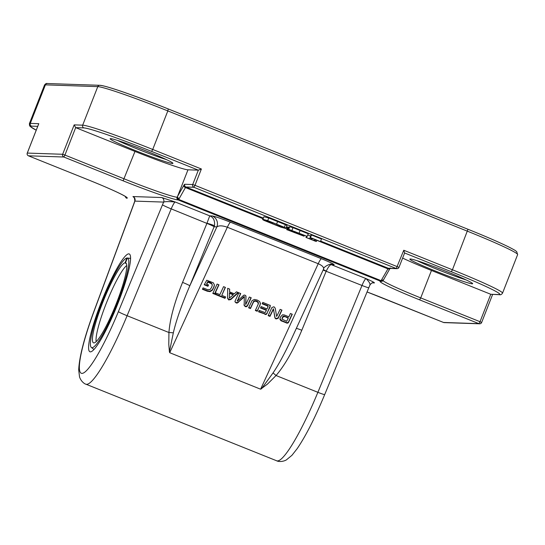 <?xml version="1.0" encoding="UTF-8"?>
<svg xmlns="http://www.w3.org/2000/svg" width="545" height="545" viewBox="0 0 545 545"><rect width="100%" height="100%" fill="white"/><g stroke="black" fill="none" stroke-linecap="round" stroke-linejoin="round"><path stroke-width="0.82" d="M214.314 285.955L212.23 290.349L210.029 291.643L207.366 291.248L202.433 289.272L203.081 287.869L207.488 289.64L210.152 289.497L211.603 287.406L212.257 285.287L211.807 283.836L207.822 282.181L207.795 281.704L206.671 283.734L206.698 284.211L208.551 284.953L207.938 286.282L204.225 284.79L206.746 280.239L213.368 282.835L214.389 284.94L213.531 287.651L212.203 289.872L210.002 291.166L207.338 290.778L202.611 288.877M208.129 282.14L207.795 281.704M208.258 282.174L208.101 281.663M210.813 283.202L210.786 282.726L208.231 281.697M211.807 283.836L210.786 282.726M212.264 284.94L211.78 283.366M207.366 291.248L207.338 290.778M210.029 291.643L210.002 291.166M212.23 290.349L212.203 289.872M212.972 289.286L212.945 288.809M214.001 287.079L213.974 286.602M214.362 284.715L214.287 285.478M207.938 286.282L207.911 285.805L204.402 284.395M208.34 284.872L207.911 285.805M207.822 282.181L206.698 284.211M207.502 282.474L207.475 281.997M207.57 282.351L207.543 281.881M216.011 293.06L219.894 294.62L223.552 286.65L225.426 287.399L221.767 295.37L225.637 296.923L224.99 298.326L215.37 294.464L216.011 293.06M224.99 298.326L224.962 297.849L215.547 294.068M225.432 296.841L224.962 297.849M221.767 295.37L225.214 287.317M237.266 301.01L237.239 300.608M247.43 306.004L246.245 306.794L244.228 305.745L244.262 296.95L237.177 303.102L236.108 302.911L234.97 301.807L235.065 301.038L238.853 292.794L240.727 293.544L237.361 301.167L243.145 295.724L244.01 295.09L245.08 295.172L245.993 296.357L245.754 304.532L249.344 297.005L251.218 297.754L247.43 306.004L247.403 305.527L246.217 306.317L245.236 306.113L244.201 305.275L244.044 304.212M237.266 301.078L240.515 293.462M236.108 302.911L234.977 301.548M237.177 303.102L237.15 302.625L236.08 302.441M238.403 302.414L238.376 301.937L237.15 302.625M243.833 297.189L243.806 296.712L238.376 301.937M244.378 297.4L244.235 296.473L243.806 296.712M244.351 296.93L244.235 296.473L244.351 296.93M244.071 304.689L244.201 305.275M245.264 306.59L245.236 306.113M245.42 306.651L245.393 306.174M246.245 306.794L246.217 306.317M251.007 297.672L247.403 305.527M245.652 304.274L245.632 303.899M245.972 295.88L245.659 304.376M284.367 316.659L282.739 317.163L282.147 319.22L286.67 321.278L288.237 318.212L283.993 316.093L282.712 316.686L282.119 318.75M282.147 319.22L282.099 318.028M282.385 317.803L282.358 317.326M282.453 317.653L282.426 317.176M282.535 317.497L282.508 317.026M282.739 317.163L282.712 316.686M283.298 316.645L283.271 316.168M284.02 316.57L283.993 316.093M288.237 318.212L288.21 317.742L284.34 316.189M288.496 322.477L287.113 323.185L280.873 320.678L279.919 319.057L280.457 317.013L282.501 314.792L284.231 314.942L288.884 316.809L290.403 313.491L292.277 314.24L288.496 322.477L288.469 322L287.774 322.633L286.486 322.551L281.765 320.658L279.919 318.811M280.082 319.779L280.055 319.302M280.873 320.678L280.845 320.201M286.513 323.028L286.486 322.551M287.113 323.185L287.086 322.708M287.801 323.11L287.774 322.633M288.332 322.722L288.305 322.245M292.066 314.158L288.469 322M268.024 306.74L267.466 305.943L262.159 303.817L262.806 302.407L269.85 305.282L270.122 306.998L266.287 314.472L258.562 311.801L259.202 310.398L265.136 312.619L266.369 310.343L260.49 307.979L261.13 306.576L267.016 308.94L268.024 306.74L268.024 305.84L267.438 305.466L262.343 303.422M266.369 310.343L266.348 309.867L260.667 307.591M265.565 314.547L265.538 314.07L258.739 311.413M266.287 314.472L266.26 313.995L265.538 314.07M267.077 313.634L267.05 313.164L266.26 313.995M270.259 305.752L267.05 313.164M270.231 305.275L270.3 305.936M267.466 305.943L267.438 305.466M267.997 306.27L268.024 305.84L267.997 306.27M273.406 309.315L269.973 316.386L268.154 315.657L271.901 307.503L273.978 306.774L275.218 308.197L276.662 316.441L280.144 309.369L281.956 310.098L278.195 318.3L276.09 318.968L275.171 318.341L273.379 308.838L269.945 315.909L268.338 315.262M273.515 309.492L273.379 308.838M274.857 317.599L273.495 309.07M275.171 318.341L274.83 317.122M276.09 318.968L275.143 317.864M278.195 318.3L278.168 317.824L276.063 318.491M281.751 310.016L278.168 317.824M269.973 316.386L269.945 315.909M273.174 309.41L273.147 308.933M273.215 309.342L273.195 308.872M229.486 293.326L229.35 298.081L229.459 292.856L229.486 293.326L233.301 294.859L233.274 294.382L229.459 292.856M229.35 298.081L233.301 294.859M230.814 299.539L228.696 299.941L227.558 298.224L227.674 288.305L229.649 289.095L229.581 291.875L234.357 293.789L236.455 291.827L238.424 292.617L230.814 299.539L230.787 299.062L228.668 299.464L227.531 297.754M238.042 292.467L230.787 299.062M229.581 291.875L229.609 289.082M228.696 299.941L228.668 299.464M214.669 294.184L212.802 293.435L217.101 284.061L218.974 284.81L214.669 294.184L214.641 293.707L212.979 293.04M218.763 284.728L214.641 293.707M258.35 303.824L257.574 301.971L255.585 301.174L254.379 301.276L253.35 302.339L250.475 308.559L248.609 307.809L252.11 300.567L254.447 299.45L257.274 300.063L259.679 301.548L260.428 303.906L257.226 311.27L255.36 310.521L258.35 303.824L258.276 302.38L256.6 300.997L254.352 300.806L253.561 301.453L250.455 308.082L248.792 307.414M258.323 303.347L258.276 302.38M257.226 311.27L257.206 310.793L255.537 310.125M260.019 305.193L257.206 310.793M260.456 303.286L259.992 304.716M260.428 303.068L260.401 303.436M250.475 308.559L250.455 308.082M253.589 301.93L253.561 301.453M254.379 301.276L254.352 300.806M255.585 301.174L255.557 300.697M256.627 301.467L256.6 300.997M257.574 301.971L257.547 301.494M169.42 351.872L169.72 352.71L260.605 389.198L267.459 384.096L276.056 375.525L317.885 392.318A84.312 12.733 111.9 0 1 276.697 460.798L85.912 384.198A84.312 12.733 -68.1 0 0 127.101 315.719L168.93 332.518L168.793 344.488L169.42 351.872L173.324 332.859C176.124 320.623 181.621 304.934 189.817 285.791L214.485 225.841C215.016 220.561 213.429 217.237 209.736 215.861L206.971 223.232A7.024 0.565 -164.3 0 1 214.485 225.841M126.433 263.828L125.057 262.792L126.93 258.01L127.373 258.064M130.562 258.398L127.387 258.023L125.507 262.813L126.188 263.317M126.726 265.531A42.156 6.37 -68.1 0 0 106.902 301.773A42.156 6.37 -68.1 0 0 96.165 341.654M125.057 262.792A43.096 6.513 -68.1 0 0 102.535 302.993A43.096 6.513 -68.1 0 0 93.795 342.914A43.096 6.513 -68.1 0 0 115.629 305.275A43.096 6.513 -68.1 0 0 125.881 262.99A43.096 6.513 -68.1 0 0 125.507 262.813M126.93 258.01A48.239 7.289 -68.1 0 0 102.446 301.099A48.239 7.289 -68.1 0 0 91.356 347.472A48.239 7.289 -68.1 0 0 116.214 305.909A48.239 7.289 -68.1 0 0 127.387 258.023M372.296 282.848L374.415 282.923A3.515 3.468 91.9 0 0 373.332 282.678C372.705 282.385 371.629 283.053 370.109 284.701L368.808 287.712A8.434 0.538 -157.6 0 1 361.996 285.471L317.885 392.318A8.434 0.538 -157.6 0 0 324.704 394.56C314.976 417.954 305.793 436 297.154 448.692L291.943 455.313L286.295 459.966C281.717 462.392 277.33 461.336 276.697 460.798M374.415 282.923C374.653 282.583 371.86 281.145 366.042 278.611C369.067 281.649 370.355 283.747 369.912 284.892M161.708 197.528L132.939 196.554A3.515 3.468 -88.1 0 1 134.881 201.112L163.657 202.086A16.861 2.548 -68.1 0 0 162.492 204.791A8.434 0.538 22.4 0 0 171.205 208.878A8.434 1.274 111.9 0 1 175.258 202.011L161.708 197.528A3.515 3.468 -88.1 0 1 163.657 202.086C165.428 201.473 169.291 201.446 175.258 202.011L209.736 215.861L212.203 215.943A8.434 8.325 91.9 0 1 216.869 226.884C218.995 225.405 222.483 225.521 227.34 227.238L318.219 263.719C322.238 265.49 324.016 267.288 323.553 269.107L323.546 269.121M134.363 197.617L133.695 197.236C134.186 196.97 134.561 198.216 134.819 200.976L134.881 201.112A16.861 2.548 -68.1 0 1 133.92 203.83A8.434 1.444 -159.6 0 0 133.75 204L94.053 310.997C84.427 337.021 79.304 356.648 78.691 369.878L79.536 376.915C81.178 381.916 85.143 384.184 85.912 384.198M323.335 269.577L326.23 271.11C328.526 266.519 330.29 264.4 331.524 264.761L330.066 264.332M323.096 270.102A7.024 0.45 -157.6 0 1 326.155 271.267L361.996 285.471A8.434 1.274 -68.1 0 1 366.042 278.611L331.558 264.768L334.024 264.85A8.434 8.325 91.9 0 0 331.285 264.264M296.337 328.376A7.024 0.45 -157.6 0 1 301.801 330.263L326.155 271.267M292.318 337.137L292.243 337.294C285.192 352.554 278.802 364.428 273.065 372.903L276.056 375.525C284.858 365.225 293.442 350.135 301.801 330.263M273.065 372.903L261.457 388.823M162.492 204.791L118.388 311.638A8.434 0.538 22.4 0 0 127.101 315.719L171.205 208.878L206.916 223.396A7.024 0.45 -157.6 0 1 214.171 226.795L216.869 226.884L189.817 285.791A7.024 0.45 -157.6 0 0 182.561 282.392C174.468 302.373 169.924 319.084 168.93 332.518A7.024 0.77 -176.8 0 1 173.324 332.859M118.04 303.136A52.695 7.957 -68.1 0 0 130.119 254.971A52.695 7.957 -68.1 0 0 128.538 253.868A52.695 7.957 -68.1 0 0 99.939 305.677A52.695 7.957 -68.1 0 0 91.315 351.634A52.695 7.957 -68.1 0 0 118.04 303.136M126.672 198.223L126.706 198.237A51.291 2.773 -158.6 0 0 87.745 179.625L28.442 155.816A2.105 2.078 -88.1 0 1 27.277 153.077L27.264 153.111M87.745 179.625L28.429 155.809L63.82 157.014L64.923 155.066L62.655 154.276A2.105 2.078 91.9 0 0 63.82 157.014L123.115 180.817A51.291 2.773 -158.6 0 0 178.249 199.981L380.648 281.24A51.291 2.773 -158.6 0 0 419.609 299.852L478.912 323.662A2.105 2.078 91.9 0 0 481.61 322.477L480.016 321.714L478.912 323.662L443.535 322.463L384.239 298.66A51.291 2.773 -158.6 0 0 367.058 291.957L443.521 322.463A2.105 2.078 -88.1 0 0 444.236 322.613A2.105 2.105 0 0 1 443.501 322.456M404.601 252.975L403.77 250.25L396.269 268.528A2.105 2.078 91.9 0 0 398.967 267.343L194.981 185.327L201.384 168.991L198.346 170.163L192.712 184.537A2.105 2.078 91.9 0 0 193.877 187.276L194.981 185.327L192.712 184.537L184.741 184.265A4.217 0.634 -68.1 0 0 183.815 185.402L177.084 197.242A49.186 2.657 21.4 0 1 124.226 178.869L64.923 155.066L75.673 127.625L74.174 124.88L62.655 154.276L27.277 153.077L38.559 124.301M83.841 127.905A62.886 3.399 21.4 0 1 151.612 151.408L152.723 149.459A64.991 3.515 -158.6 0 0 82.677 125.166A2.105 2.078 -88.1 0 0 83.841 127.905L75.673 127.625L134.976 151.435A49.186 2.657 -158.6 0 0 187.977 169.815L177.547 196.438A2.105 1.39 29.6 0 0 179.176 198.612L185.443 187.569A2.105 1.39 -150.4 0 1 183.815 185.402M262.853 218.647L185.443 187.569L185.906 187.003L193.877 187.276L396.269 268.528L388.299 268.256L381.568 279.864A2.105 1.39 29.6 0 0 383.7 279.51A2.105 1.39 29.6 0 0 383.707 279.503L383.271 280.287A2.105 1.397 -151.3 0 1 383.264 280.293A2.105 1.397 -151.3 0 1 381.112 280.675L380.648 281.24A2.105 2.085 -90.3 0 0 381.364 281.384A2.105 2.105 0 0 0 383.264 280.293A2.105 1.397 -151.3 0 0 383.285 280.253M404.622 252.982L451.328 271.73A62.886 3.399 21.4 0 1 498.934 294.552A2.105 2.078 91.9 0 0 499.636 294.702L490.766 294.28L480.016 321.714L420.72 297.904L419.609 299.852M383.135 280.471A2.105 2.085 -90.3 0 1 381.364 281.384M381.568 279.864L381.112 280.675L178.712 199.416L178.249 199.981A2.105 2.078 -86.2 0 1 177.084 197.242A2.105 1.39 30.5 0 0 178.712 199.416L179.176 198.612M402.619 258.092A49.186 2.657 -158.6 0 0 431.47 270.47L490.766 294.28L498.934 294.552M472.188 283.816A33.729 1.826 -158.6 0 0 472.638 283.591A33.729 1.826 -158.6 0 0 441.913 269.693A33.729 1.826 -158.6 0 0 409.929 259.011A33.729 1.826 -158.6 0 0 437.356 271.819A33.729 1.826 -158.6 0 0 472.188 283.816M187.977 169.815L198.346 170.163L151.612 151.408M172.472 163.486A33.729 1.826 -158.6 0 0 172.922 163.262A33.729 1.826 -158.6 0 0 142.197 149.364A33.729 1.826 -158.6 0 0 110.213 138.682A33.729 1.826 -158.6 0 0 137.64 151.49A33.729 1.826 -158.6 0 0 172.472 163.486M307.789 234.97L310.589 236.094M310.01 237.566L311.031 234.956L311.495 234.97L321.482 238.976L320.453 241.592L316.713 240.256L313.13 240.141L315.95 241.442L305.963 237.429L309.703 238.765L313.286 238.88L310.466 237.579L320.453 241.592M286.684 229.609L300.384 234.766L288.557 229.343L289.586 226.727L293.006 227.667L308.259 233.771L307.23 236.38L292.352 230.746L304.015 236.203L286.684 229.609L287.706 226.999L289.313 227.422M263.923 216.699L262.901 219.315L267.724 220.616L284.354 227.292C285.962 228.083 286.404 228.478 285.696 228.464L280.866 227.163L264.25 220.493C262.649 219.703 262.2 219.308 262.901 219.315L263.923 216.699L268.746 218L285.382 224.676C286.983 225.473 287.433 225.862 286.718 225.848M166.348 159.556A31.617 1.71 21.4 0 1 117.55 140.433M466.064 279.885A31.617 1.71 21.4 0 1 417.266 260.762M389.988 268.44A2.105 1.39 -150.4 0 1 389.968 268.467A2.105 1.39 -150.4 0 1 387.829 268.821L316.849 240.325L316.407 241.455M306.399 236.326L305.963 237.429M306.842 236.367L306.419 237.443M310.153 237.62L309.703 238.765M311.495 234.97L310.466 237.579M299.498 233.342L299.294 233.866M303.388 234.977L303.156 235.563M304.444 235.44L304.015 236.203M288.421 227.02L287.399 229.636M288.673 227.122L287.644 229.738M289.708 226.7L288.687 229.309L307.23 236.38M266.471 220.745L276.117 223.947C281.091 225.95 283.093 226.979 282.119 227.027L272.452 223.825L266.171 220.814M287.052 225.773L285.696 228.464M213.558 288.121L213.531 287.651M245.645 306.712L245.618 306.236M245.986 296.861L245.959 296.385M281.356 320.944L281.329 320.467M281.785 321.128L281.765 320.658M264.931 314.363L264.904 313.886M270.122 306.998L270.095 306.522M253.159 302.727L253.132 302.25M253.35 302.339L253.323 301.862M334.024 264.85C334.848 264.529 330.651 262.492 321.455 258.739A8.434 1.274 111.9 0 0 318.219 263.719L260.605 389.198M169.72 352.71L227.34 227.238A8.434 1.274 -68.1 0 1 230.569 222.251C221.018 218.477 214.894 216.379 212.203 215.943M132.939 196.554L133.872 197.385M321.455 258.739L230.569 222.251M206.916 223.396L182.561 282.392M118.388 311.638A75.884 11.459 111.9 0 1 81.941 373.4A75.884 11.459 111.9 0 1 94.224 310.82A8.434 1.444 -159.6 0 0 94.053 310.997M94.224 310.82L133.92 203.83M184.741 184.265A2.105 2.078 91.9 0 0 185.906 187.003L263.112 218M320.651 241.101L388.299 268.256A2.105 2.078 91.9 0 0 388.994 268.406L396.964 268.671A2.105 2.105 0 0 0 398.994 267.336L404.635 252.941M451.328 271.73L452.439 269.782L403.77 250.25M499.636 294.702C500.582 295.029 501.543 294.511 502.531 293.149A64.991 3.515 -158.6 0 0 452.439 269.782L467.985 229.275L168.289 108.959M431.47 270.47L420.72 297.904A49.186 2.657 21.4 0 1 383.019 280.648M286.173 228.008L287.154 228.403M287.406 227.756L286.432 227.36M38.797 123.688L30.295 123.395A64.991 3.515 -158.6 0 0 29.403 123.62L29.546 125.629L30.159 126.44L36.222 130.201A62.886 3.399 21.4 0 1 31.46 126.133A2.105 2.078 -88.1 0 1 30.295 123.395L45.398 84.857A2.105 2.078 -88.1 0 1 47.401 83.528C46.454 83.201 45.487 83.719 44.506 85.081A64.991 3.515 21.4 0 1 45.398 84.857L97.78 86.628L82.677 125.166L74.174 124.88M201.384 168.991L152.723 149.459L167.826 110.914L467.542 231.244A64.991 3.515 21.4 0 1 517.634 254.604L502.531 293.149M134.976 151.435L123.115 180.817M125.398 196.479A2.105 2.085 89.7 0 0 126.706 198.237L126.685 198.23A2.105 2.105 0 0 1 125.37 196.466M31.46 126.133L37.728 126.345M47.401 83.528L99.789 85.299A2.105 2.078 -88.1 0 0 97.78 86.628A64.991 3.515 21.4 0 1 167.826 110.914L168.255 108.945A62.886 3.399 -158.6 0 0 100.484 85.442M295.002 231.584L294.838 232M294.538 232.109L294.348 232.606M293.006 227.667L291.984 230.283M300.145 230.385L299.123 232.994M279.033 225.153L278.645 226.134M272.895 222.694L272.452 223.825M267.472 220.909L267.22 221.549M268.746 218L267.724 220.616M277.678 221.359L276.656 223.975M285.382 224.676L284.354 227.292M237.239 300.567L237.266 301.044M244.358 296.739L244.385 297.216M245.632 303.838L245.659 304.314M282.051 318.423L282.078 318.9M268.065 306.017L268.092 306.488M258.371 302.843L258.398 303.32M91.356 347.472L93.999 349.468M323.553 269.107L292.243 337.294M134.813 200.969L133.75 204M324.704 394.56L368.808 287.712M323.539 269.121C323.403 266.512 331.149 263.33 331.285 264.277M38.654 123.987L27.25 153.084A2.105 2.105 0 0 0 28.408 155.802M383.7 279.51L390.322 267.915M444.236 322.613L479.607 323.805A2.105 2.105 0 0 0 481.644 322.47L492.619 294.464M87.725 179.618C103.945 186.158 115.629 191.288 122.782 195.001L126.167 196.922M44.506 85.081L29.403 123.62M517.634 254.604L516.694 251.62C514.718 250.271 517.144 251.381 509.616 247.41C500.283 242.743 486.406 236.694 467.985 229.275L168.269 108.952C137.504 96.642 106.105 85.497 99.789 85.299"/></g></svg>
